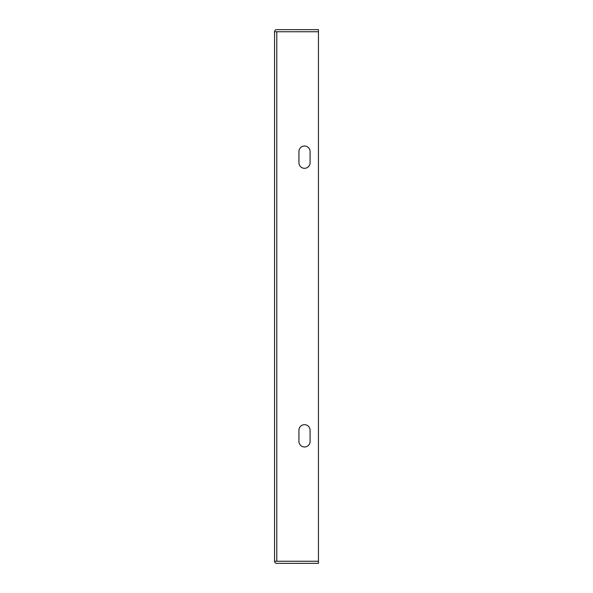 <?xml version="1.0" encoding="UTF-8"?>
<svg xmlns="http://www.w3.org/2000/svg" width="593" height="593" viewBox="0 0 593 593"><rect width="100%" height="100%" fill="white"/><g stroke="black" fill="none" stroke-linecap="round" stroke-linejoin="round"><path stroke-width="0.89" d="M276.642 561.245L318.448 561.26L318.448 563.35L276.657 563.35A2.105 2.105 0 0 1 274.552 561.245L274.552 31.755L318.448 31.755L318.448 561.245L274.559 561.245M274.552 31.755A2.105 2.105 0 0 1 276.657 29.65L318.448 29.65L318.448 31.74L276.642 31.755M310.087 162.741L310.087 151.593A5.574 5.574 0 0 0 304.513 146.019A5.574 5.574 0 0 0 298.939 151.593L298.939 162.741A5.574 5.574 0 0 0 304.513 168.316A5.574 5.574 0 0 0 310.087 162.741M310.087 441.407L310.087 430.259A5.574 5.574 0 0 0 304.513 424.684A5.574 5.574 0 0 0 298.939 430.259L298.939 441.407A5.574 5.574 0 0 0 304.513 446.981A5.574 5.574 0 0 0 310.087 441.407M276.783 561.245L276.783 31.755"/></g></svg>
